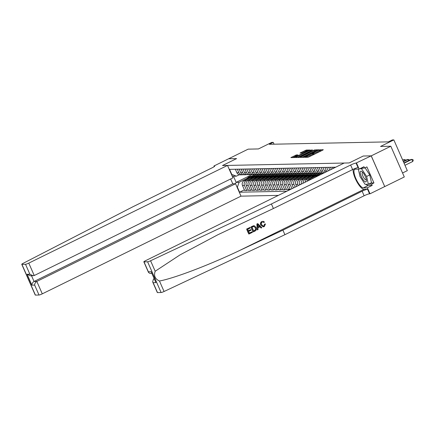 <?xml version="1.0" encoding="UTF-8"?>
<svg xmlns="http://www.w3.org/2000/svg" width="435" height="435" viewBox="0 0 435 435"><rect width="100%" height="100%" fill="white"/><g stroke="black" fill="none" stroke-linecap="round" stroke-linejoin="round"><path stroke-width="0.65" d="M305.087 157.068L304.756 157.329L307.931 157.263L308.997 156.877L322.824 150.086L323.292 149.711L320.116 149.776L319.002 150.292L319.453 150.298A2.876 0.386 -23.7 0 1 319.627 150.347A2.876 0.386 -23.7 0 1 317.952 151.483L316.8 152.054A2.876 0.386 -23.7 0 1 313.385 153.278L312.308 153.811A2.876 0.386 -23.7 0 1 312.482 153.859A2.876 0.386 -23.7 0 1 310.808 154.996L309.655 155.561A2.876 0.386 -23.7 0 1 306.245 156.79L305.087 157.068M296.355 154.947L290.885 157.595L294.468 157.535L295.534 157.155L309.883 150.004L306.3 150.059L300.547 152.745L300.025 153.098L301.591 153.087L304.978 151.559A2.403 0.321 -23.7 0 1 307.98 150.581A2.403 0.321 -23.7 0 1 306.577 151.527L297.475 156.002A2.403 0.321 -23.7 0 1 294.479 156.986A2.403 0.321 -23.7 0 1 295.876 156.034L297.921 154.936L296.355 154.947L296.665 155.648M371.251 155.855L363.258 156.018L349.174 162.94L344.167 163.043L145.442 260.734A2.746 0.37 -23.7 0 0 143.838 261.816A2.746 0.37 -23.7 0 0 144.007 261.865L147.617 261.794A2.746 0.37 -23.7 0 0 150.581 260.761L271.413 203.971L350.632 165.028A4.578 0.614 156.3 0 1 356.064 163.076L371.191 155.855L384.741 186.582L371.251 155.855L390.815 146.236L380.538 146.448L393.838 139.907L392.316 139.94L388.401 141.864L269.341 144.295L273.251 142.37L271.728 142.403L258.428 148.939L248.151 149.151L228.603 158.791M214.254 166.594L213.982 165.974L228.652 158.764L236.586 158.601L228.592 158.764M371.191 155.855L363.258 156.018L349.174 162.94L222.502 165.528L236.586 158.601L222.502 165.528L227.51 165.425L28.786 263.115L34.234 275.529L232.964 177.839L227.51 165.425M300.705 157.046L300.237 157.421L303.76 157.345L304.832 156.964L319.176 149.814L315.598 149.868L314.527 150.254L300.705 157.046L300.862 157.405M299.117 157.443L295.588 157.513L296.056 157.144L309.883 150.347L312.509 149.95L306.381 153.06L305.859 153.414L306.914 153.414L314.603 149.901L299.117 157.443M390.815 146.236L404.3 176.969L384.741 186.582M230.664 178.97L232.779 183.793L235.552 183.739L241.001 196.152L278.362 195.391M286.806 191.237L239.587 192.205L237.385 187.175L237.064 187.186M231.447 174.392L231.768 174.386L229.56 169.362L335.717 167.192M402.554 172.983L407.323 170.64L393.838 139.907M274.055 144.197L273.251 142.37M251.952 174.614L236.161 182.374L239.054 182.319L247.151 178.339M251.522 176.186L254.899 174.527M248.2 189.763L246.683 190.508L244.704 190.552L242.496 185.527A3.659 3.453 -91.2 0 1 244.165 180.666L256.672 174.517M246.683 190.508L244.475 185.484A3.659 3.453 -91.2 0 1 246.145 180.623L250.957 178.263M255.329 176.11L258.705 174.451M252.006 189.687L250.489 190.432L248.51 190.47L246.302 185.446A3.659 3.453 -91.2 0 1 247.972 180.585L260.478 174.44M250.489 190.432L248.282 185.408A3.659 3.453 -91.2 0 1 249.951 180.547L254.763 178.181M259.135 176.034L262.512 174.37M255.813 189.611L254.296 190.356L252.316 190.394L250.109 185.37A3.659 3.453 -91.2 0 1 251.778 180.509L264.284 174.364M254.296 190.356L252.088 185.326A3.659 3.453 -91.2 0 1 253.757 180.471L258.569 178.105M262.941 175.958L266.318 174.294M259.619 189.529L258.102 190.274L256.123 190.318L253.915 185.294A3.659 3.453 -91.2 0 1 255.584 180.433L268.09 174.283M258.102 190.274L255.894 185.25A3.659 3.453 -91.2 0 1 257.563 180.389L262.376 178.029M266.747 175.876L270.124 174.217M263.425 189.453L261.908 190.198L259.929 190.236L257.721 185.212A3.659 3.453 -91.2 0 1 259.39 180.351L271.897 174.207M261.908 190.198L259.7 185.174A3.659 3.453 -91.2 0 1 261.37 180.313L266.182 177.948M270.554 175.8L273.93 174.141M267.231 189.377L265.714 190.122L263.735 190.16L261.527 185.136A3.659 3.453 -91.2 0 1 263.197 180.275L275.703 174.13M265.714 190.122L263.507 185.098A3.659 3.453 -91.2 0 1 265.176 180.237L269.988 177.871M274.36 175.724L277.737 174.06M271.038 189.296L269.521 190.041L267.541 190.084L265.334 185.06A3.659 3.453 -91.2 0 1 267.003 180.199L279.509 174.049M269.521 190.041L267.313 185.016A3.659 3.453 -91.2 0 1 268.982 180.155L273.794 177.795M278.166 175.642L281.543 173.984M274.844 189.22L273.327 189.964L271.348 190.008L269.14 184.978A3.659 3.453 -91.2 0 1 270.809 180.123L283.315 173.973M273.327 189.964L271.119 184.94A3.659 3.453 -91.2 0 1 272.788 180.079L277.601 177.714M281.972 175.566L285.349 173.908M278.65 189.143L277.133 189.888L275.154 189.926L272.946 184.902A3.659 3.453 -91.2 0 1 274.621 180.041L287.122 173.897M277.133 189.888L274.925 184.864A3.659 3.453 -91.2 0 1 276.6 180.003L281.407 177.638M285.779 175.49L289.155 173.826M282.456 189.062L280.939 189.812L278.96 189.85L276.752 184.826A3.659 3.453 -91.2 0 1 278.427 179.965L290.928 173.821M280.939 189.812L278.732 184.783A3.659 3.453 -91.2 0 1 280.406 179.927L285.213 177.562M289.585 175.408L292.962 173.75M286.263 188.986L284.746 189.731L282.766 189.774L280.559 184.75A3.659 3.453 -91.2 0 1 282.233 179.889L294.734 173.739M284.746 189.731L282.538 184.706A3.659 3.453 -91.2 0 1 284.213 179.845L289.019 177.485M293.391 175.332L296.768 173.674M290.069 188.91L288.552 189.655L286.573 189.693L284.365 184.668A3.659 3.453 -91.2 0 1 286.04 179.807L298.54 173.663M288.552 189.655L286.344 184.63A3.659 3.453 -91.2 0 1 288.019 179.769L292.826 177.404M297.197 175.256L300.574 173.598M290.33 189.508L288.171 184.592A3.659 3.453 -91.2 0 1 289.846 179.731L302.347 173.587M291.972 188.698L290.15 184.554A3.659 3.453 -91.2 0 1 291.825 179.693L296.632 177.328M301.004 175.18L304.38 173.516M293.489 187.953L291.977 184.516A3.659 3.453 -91.2 0 1 293.652 179.655L306.153 173.505M295.131 187.148L293.957 184.473A3.659 3.453 -91.2 0 1 295.631 179.611L300.438 177.252M304.81 175.098L308.187 173.44M296.648 186.403L295.784 184.435A3.659 3.453 -91.2 0 1 297.458 179.573L309.959 173.429M298.29 185.593L297.763 184.396A3.659 3.453 -91.2 0 1 299.438 179.535L304.244 177.17M308.616 175.022L311.993 173.364M299.807 184.848L299.59 184.358A3.659 3.453 -91.2 0 1 301.265 179.497L313.765 173.353M301.46 184.038A3.659 3.453 -91.2 0 1 303.244 179.459L308.051 177.094M312.422 174.946L315.799 173.282M303.108 183.227A3.659 3.453 -91.2 0 1 305.071 179.421L317.572 173.271M305.076 182.26A3.659 3.453 -91.2 0 1 307.05 179.378L311.857 177.018M316.229 174.865L319.605 173.206M307.148 181.237A3.659 3.453 -91.2 0 1 308.877 179.345L321.378 173.195M310.155 179.764A3.659 3.453 -91.2 0 1 310.856 179.302L315.663 176.942M320.035 174.788L323.412 173.13M239.228 174.761L236.357 176.17L233.464 176.229L236.161 182.374L235.357 183.744M244.394 189.839L239.587 192.205M334.553 167.769L334.314 167.225M333.036 168.514L332.487 167.263M331.394 169.318L330.508 167.301M329.877 170.063L328.681 167.339M328.235 170.868L328.246 170.868A3.659 3.453 -91.2 0 1 328.235 170.868L326.701 167.377M326.794 171.58A3.659 3.453 -91.2 0 1 326.408 170.906L324.874 167.415M325.402 172.265A3.659 3.453 -91.2 0 1 324.428 170.944L322.895 167.459M324.336 172.793A3.659 3.453 -91.2 0 1 322.601 170.982L321.068 167.491M323.618 173.146A3.659 3.453 -91.2 0 1 320.622 171.026L319.089 167.535M322.911 173.032A3.659 3.453 -91.2 0 1 318.795 171.064L317.262 167.573M321.998 173.184L320.019 173.222A3.659 3.453 -91.2 0 1 316.816 171.102L315.283 167.611M319.105 173.114A3.659 3.453 -91.2 0 1 314.989 171.14L313.456 167.649M318.192 173.26L316.212 173.304A3.659 3.453 -91.2 0 1 313.01 171.178L311.476 167.687M315.299 173.19A3.659 3.453 -91.2 0 1 311.183 171.216L309.649 167.725M314.385 173.337L312.406 173.38A3.659 3.453 -91.2 0 1 309.203 171.259L307.67 167.769M311.493 173.266A3.659 3.453 -91.2 0 1 307.376 171.292L305.843 167.807M310.579 173.418L308.6 173.456A3.659 3.453 -91.2 0 1 305.397 171.336L303.864 167.845M307.686 173.347A3.659 3.453 -91.2 0 1 303.57 171.374L302.037 167.883M306.773 173.494L304.794 173.532A3.659 3.453 -91.2 0 1 301.591 171.412L300.058 167.921M303.875 173.424A3.659 3.453 -91.2 0 1 299.764 171.45L298.231 167.959M302.967 173.57L300.987 173.614A3.659 3.453 -91.2 0 1 297.785 171.493L296.251 168.002M300.068 173.5A3.659 3.453 -91.2 0 1 295.958 171.526L294.424 168.035M299.16 173.652L297.181 173.69A3.659 3.453 -91.2 0 1 293.978 171.569L292.445 168.079M296.262 173.576A3.659 3.453 -91.2 0 1 292.151 171.607L290.618 168.117M295.354 173.728L293.375 173.766A3.659 3.453 -91.2 0 1 290.172 171.646L288.639 168.155M292.456 173.657A3.659 3.453 -91.2 0 1 288.345 171.684L286.812 168.193M291.548 173.804L289.569 173.848A3.659 3.453 -91.2 0 1 286.366 171.722L284.833 168.236M288.65 173.734A3.659 3.453 -91.2 0 1 284.539 171.76L283.006 168.269M287.742 173.886L285.762 173.924A3.659 3.453 -91.2 0 1 282.56 171.803L281.026 168.312M284.843 173.81A3.659 3.453 -91.2 0 1 280.733 171.841L279.199 168.35M283.935 173.962L281.956 174A3.659 3.453 -91.2 0 1 278.753 171.879L277.22 168.388M281.037 173.891A3.659 3.453 -91.2 0 1 276.926 171.917L275.393 168.427M280.129 174.038L278.15 174.082A3.659 3.453 -91.2 0 1 274.947 171.956L273.414 168.465M277.231 173.967A3.659 3.453 -91.2 0 1 273.12 171.994L271.587 168.503M276.323 174.114L274.344 174.158A3.659 3.453 -91.2 0 1 271.141 172.037L269.608 168.546M273.425 174.043A3.659 3.453 -91.2 0 1 269.314 172.07L267.781 168.584M272.517 174.196L270.537 174.234A3.659 3.453 -91.2 0 1 267.335 172.113L265.801 168.622M269.618 174.125A3.659 3.453 -91.2 0 1 265.508 172.151L263.974 168.66M268.71 174.272L266.731 174.31A3.659 3.453 -91.2 0 1 263.528 172.189L261.995 168.698M265.812 174.201A3.659 3.453 -91.2 0 1 261.701 172.227L260.168 168.736M264.904 174.348L262.925 174.392A3.659 3.453 -91.2 0 1 259.722 172.265L258.189 168.78M262.006 174.277A3.659 3.453 -91.2 0 1 257.895 172.303L256.362 168.813M261.098 174.43L259.119 174.468A3.659 3.453 -91.2 0 1 255.916 172.347L254.383 168.856M258.2 174.353A3.659 3.453 -91.2 0 1 254.089 172.385L252.556 168.894M257.292 174.506L255.312 174.544A3.659 3.453 -91.2 0 1 252.11 172.423L250.576 168.932M254.393 174.435A3.659 3.453 -91.2 0 1 250.283 172.461L248.749 168.97M253.485 174.582L251.506 174.625A3.659 3.453 -91.2 0 1 248.303 172.499L246.77 169.008M250.587 174.511A3.659 3.453 -91.2 0 1 246.476 172.537L244.943 169.046M249.679 174.658L247.7 174.701A3.659 3.453 -91.2 0 1 244.497 172.581L242.964 169.09M246.781 174.587A3.659 3.453 -91.2 0 1 242.67 172.619L241.137 169.128M245.873 174.739L243.894 174.778A3.659 3.453 -91.2 0 1 240.685 172.657L239.158 169.166M242.975 174.669A3.659 3.453 -91.2 0 1 238.858 172.695L237.331 169.204M242.067 174.816L240.087 174.854A3.659 3.453 -91.2 0 1 236.879 172.733L235.351 169.242M231.768 174.386L236.357 176.17M239.054 182.319L237.385 187.175M232.067 175.805L233.464 176.229M307.996 157.258A2.876 0.386 -23.7 0 0 309.318 156.72M311.803 155.502A2.876 0.386 -23.7 0 0 312.852 154.691L312.482 153.859M316.462 153.212A2.876 0.386 -23.7 0 1 313.749 154.11L312.694 154.338M318.947 151.989A2.876 0.386 -23.7 0 0 319.991 151.179L319.627 150.347M321.813 150.581L319.839 150.825M315.897 150.706L314.576 151.239M304.946 155.975L302.08 157.383M304.511 156.828L317.392 150.592L317.757 150.341L317.284 150.341A2.876 0.386 -23.7 0 0 313.869 151.57L305.577 155.648A2.876 0.386 -23.7 0 0 303.902 156.779A2.876 0.386 -23.7 0 0 304.076 156.834L304.614 157.062M297.431 157.475L299.992 156.219M304.174 154.164L306.055 153.24M300.563 155.92A2.403 0.321 -23.7 0 0 299.166 156.872A2.403 0.321 -23.7 0 0 302.162 155.888L305.838 153.941L303.771 154.343L300.563 155.92M306.294 150.983L305.626 151.26M295.305 156.334L292.782 157.573M404.985 165.305L412.733 161.499L411.825 159.422L411.064 159.438L403.946 162.935M404.071 163.234L411.825 159.422L412.886 159.547L413.25 160.379L412.733 161.499M252.142 231.757L252.392 232.333L248.961 234.019L246.775 229.038L250.087 227.407L250.337 227.983L247.689 229.288L248.363 230.822L250.832 229.604L251.082 230.18L248.619 231.393L249.375 233.122L252.142 231.757L249.342 233.051M250.832 229.604L248.325 230.724M250.087 227.407L246.64 229.038A11.924 3.632 -116.2 0 0 248.825 234.025L248.961 234.019M254.415 225.803L253.431 225.787L254.247 225.803L253.431 225.787L250.973 226.907A11.924 3.632 -116.2 0 0 253.159 231.893L251.109 226.907L253.578 225.781L254.415 225.803L256.041 227.478C256.748 229.071 256.394 230.262 254.981 231.061L253.295 231.888M264.741 224.123L265.475 223.965L264.507 224.128L263.795 226.026L264.507 224.128M260.973 225.042C260.331 223.498 260.685 222.301 262.033 221.458L261.903 221.464C260.516 222.301 260.125 223.498 260.728 225.047L263.224 226.858L260.728 225.047M353.176 169.313A11.924 3.632 -116.2 0 0 356.754 181.509A11.924 3.632 -116.2 0 0 364.041 189.328L367.559 189.258L369.554 193.803L370.011 193.798L384.681 186.582M271.413 203.971L273.408 208.517L217.734 234.818L180.008 254.894L155.186 271.25C153.62 275.719 155.045 278.971 159.466 281.005C173.869 278.427 208.805 265.138 239.364 250.62L282.908 230.153L362.127 191.21A4.578 0.614 156.3 0 1 367.559 189.258M257.77 223.633L256.889 224.003L257.21 229.903L257.025 223.998L257.77 223.633L261.821 227.701L261.12 228.043L259.912 226.771L257.911 227.755L258.053 229.555L257.351 229.897M259.684 226.776L261.12 228.043M154.072 278.753L153.479 279.047L154.191 279.031M282.908 230.153L284.903 234.699L364.122 195.761A4.578 0.614 156.3 0 1 369.554 193.803M356.064 163.076L358.059 167.622A4.578 0.614 156.3 0 0 352.627 169.574L273.408 208.517M144.007 261.865L148.362 271.793L151.135 271.734L155.909 282.614L153.142 282.674L157.497 292.597L161.108 292.521L147.617 261.794M159.466 281.005L164.071 291.493L284.903 234.699M356.521 163.065L359.163 169.084L363.975 166.719L364.563 168.051L361.132 168.122M370.973 182.988L373.942 182.928L366.906 166.899L364.563 168.051M373.942 182.928L371.599 184.081L372.181 185.408L367.368 187.773L370.011 193.798M359.163 169.084L355.194 169.166A10.299 3.137 -116.2 0 0 354.748 169.269A10.299 3.137 -116.2 0 0 356.167 179.242A10.299 3.137 -116.2 0 0 363.394 187.855L367.368 187.773M164.071 291.493A2.746 0.37 156.3 0 1 161.108 292.521M157.497 292.597A2.746 0.37 156.3 0 1 157.329 292.548L152.636 281.858L153.479 279.047M372.181 185.408L368.206 185.489A10.299 3.137 63.8 0 1 365.987 184.309M368.624 184.141L371.599 184.081M148.362 271.793L148.536 272.506L149.934 273.403L151.706 273.365M151.135 271.734L155.909 282.614M153.142 282.674L152.636 281.858M262.93 221.225L264.475 222.019L263.882 222.497L262.822 221.904L262.251 222.051C261.304 222.698 261.098 223.585 261.636 224.716L263.344 226.178L263.974 226.021M265.475 223.965L264.29 226.564L263.224 226.858M257.732 225.466L257.857 227.081L259.461 226.298L257.65 224.389L257.732 225.466M259.461 226.298L257.852 226.972M258.433 225.21L259.222 226.303M253.708 230.99L255.628 229.615L255.378 227.793L253.795 226.412L252.023 227.157L253.708 230.99M254.676 230.512L253.676 230.92M255.628 229.615L254.491 230.517M255.378 227.793L255.427 229.62M241.001 196.152L42.277 293.842A2.746 0.37 156.3 0 1 39.014 295.017L35.409 295.093A2.746 0.37 156.3 0 1 35.24 295.039L21.75 264.311A2.746 0.37 -23.7 0 1 23.071 263.365L132.833 206.799L212.052 167.861A4.578 0.614 -23.7 0 0 214.716 166.05A4.578 0.614 -23.7 0 0 214.439 165.969L213.982 165.974M39.014 295.017L34.659 285.094L31.885 285.148L27.111 274.267L29.879 274.213L25.524 264.284L21.919 264.36L35.409 295.093M235.552 183.739L36.823 281.429L42.277 293.842M25.524 264.284A2.746 0.37 -23.7 0 0 28.786 263.115M232.779 183.793L34.055 281.483L36.823 281.429C35.42 282.282 34.697 283.506 34.659 285.094M31.885 285.148C31.929 283.56 32.652 282.342 34.055 281.483L31.565 275.817M27.111 274.267L30.352 275.844L34.234 275.529M29.879 274.213L33.12 275.785M403.424 161.755L408.019 159.498L407.258 159.514L403.299 161.461M408.536 160.678L408.019 159.498L409.079 159.629L409.362 160.27M402.777 160.281L404.213 159.58L402.647 159.988M404.729 160.76L404.213 159.58L405.273 159.705L405.556 160.352M366.362 181.188A5.949 1.811 -116.2 0 0 366.406 180.536A5.949 1.811 -116.2 0 0 362.04 171.646A5.949 1.811 -116.2 0 0 360.283 171.874A5.949 1.811 -116.2 0 0 362.795 179.263A5.949 1.811 -116.2 0 0 366.362 181.188M362.812 172.407A4.073 1.24 -116.2 0 0 362.453 172.423A4.073 1.24 -116.2 0 0 362.165 172.891A4.073 1.24 -116.2 0 0 363.497 177.306A4.073 1.24 -116.2 0 0 366.047 179.731A4.073 1.24 -116.2 0 0 366.275 179.454M365.079 167.796L369.739 174.924L371.506 182.727L368.374 184.261L365.09 184.331L360.033 176.599L358.337 169.106M359.816 168.769L361.556 168.731L366.613 176.463L368.374 184.261M362.872 168.084L361.556 168.731M369.739 174.924L366.613 176.463M315.489 177.137A7.003 6.601 -91.2 0 1 320.29 174.778M317.305 176.246A7.003 6.601 -91.2 0 1 320.04 174.903M320.22 174.816A7.003 6.601 88.8 0 0 316.522 176.632M313.167 177.235A7.003 6.601 -91.2 0 1 318.018 174.826A7.003 6.601 -91.2 0 1 318.067 174.821M310.916 178.339L311.025 178.16A7.003 6.601 -91.2 0 1 316.495 174.854L317.077 174.843A7.003 6.601 88.8 0 0 311.726 177.942M312.259 177.676A7.003 6.601 -91.2 0 1 317.441 174.837L318.018 174.826M309.361 177.311A7.003 6.601 -91.2 0 1 314.211 174.903A7.003 6.601 -91.2 0 1 314.26 174.903M307.11 178.415L307.219 178.236A7.003 6.601 -91.2 0 1 312.689 174.935L313.271 174.919A7.003 6.601 88.8 0 0 307.92 178.018M308.453 177.757A7.003 6.601 -91.2 0 1 313.635 174.913L314.211 174.903M305.555 177.388A7.003 6.601 -91.2 0 1 310.405 174.979A7.003 6.601 -91.2 0 1 310.454 174.979M303.304 178.491L303.412 178.312A7.003 6.601 -91.2 0 1 308.883 175.011L309.464 175A7.003 6.601 88.8 0 0 304.114 178.094M304.647 177.833A7.003 6.601 -91.2 0 1 309.829 174.99L310.405 174.979M301.749 177.469A7.003 6.601 -91.2 0 1 306.599 175.055A7.003 6.601 -91.2 0 1 306.648 175.055M299.497 178.573L299.606 178.388A7.003 6.601 -91.2 0 1 305.076 175.087L305.658 175.077A7.003 6.601 88.8 0 0 300.308 178.176M300.841 177.91A7.003 6.601 -91.2 0 1 306.022 175.071L306.599 175.055M297.942 177.545A7.003 6.601 -91.2 0 1 302.793 175.136A7.003 6.601 -91.2 0 1 302.842 175.136M295.691 178.649L295.8 178.47A7.003 6.601 -91.2 0 1 301.27 175.169L301.852 175.153A7.003 6.601 88.8 0 0 296.501 178.252M297.034 177.991A7.003 6.601 -91.2 0 1 302.216 175.147L302.793 175.136M294.136 177.621A7.003 6.601 -91.2 0 1 298.986 175.213A7.003 6.601 -91.2 0 1 299.035 175.213M291.885 178.725L291.994 178.546A7.003 6.601 -91.2 0 1 297.464 175.245L298.04 175.234A7.003 6.601 88.8 0 0 292.695 178.328M293.228 178.067A7.003 6.601 -91.2 0 1 298.41 175.223L298.986 175.213M290.33 177.697A7.003 6.601 -91.2 0 1 295.18 175.289A7.003 6.601 -91.2 0 1 295.229 175.289M288.079 178.807L288.188 178.622A7.003 6.601 -91.2 0 1 293.658 175.321L294.234 175.31A7.003 6.601 88.8 0 0 288.889 178.41M289.422 178.143A7.003 6.601 -91.2 0 1 294.604 175.305L295.18 175.289M286.524 177.779A7.003 6.601 -91.2 0 1 291.374 175.37A7.003 6.601 -91.2 0 1 291.423 175.37M284.272 178.883L284.381 178.703A7.003 6.601 -91.2 0 1 289.851 175.397L290.428 175.387A7.003 6.601 88.8 0 0 285.083 178.486M285.616 178.225A7.003 6.601 -91.2 0 1 290.797 175.381L291.374 175.37M282.717 177.855A7.003 6.601 -91.2 0 1 287.568 175.446A7.003 6.601 -91.2 0 1 287.617 175.446M280.466 178.959L280.575 178.78A7.003 6.601 -91.2 0 1 286.045 175.479L286.621 175.468A7.003 6.601 88.8 0 0 281.276 178.562M281.809 178.301A7.003 6.601 -91.2 0 1 286.991 175.457L287.568 175.446M278.911 177.931A7.003 6.601 -91.2 0 1 283.761 175.522A7.003 6.601 -91.2 0 1 283.81 175.522M276.66 179.041L276.769 178.856A7.003 6.601 -91.2 0 1 282.239 175.555L282.815 175.544A7.003 6.601 88.8 0 0 277.47 178.638M278.003 178.377A7.003 6.601 -91.2 0 1 283.185 175.533L283.761 175.522M275.105 178.013A7.003 6.601 -91.2 0 1 279.955 175.604A7.003 6.601 -91.2 0 1 280.004 175.599M272.854 179.117L272.962 178.937A7.003 6.601 -91.2 0 1 278.433 175.631L279.009 175.62A7.003 6.601 88.8 0 0 273.664 178.72M274.197 178.453A7.003 6.601 -91.2 0 1 279.379 175.615L279.955 175.604M271.299 178.089A7.003 6.601 -91.2 0 1 276.149 175.68A7.003 6.601 -91.2 0 1 276.198 175.68M269.047 179.193L269.156 179.013A7.003 6.601 -91.2 0 1 274.626 175.713L275.203 175.696A7.003 6.601 88.8 0 0 269.858 178.796M270.391 178.535A7.003 6.601 -91.2 0 1 275.572 175.691L276.149 175.68M267.492 178.165A7.003 6.601 -91.2 0 1 272.343 175.756A7.003 6.601 -91.2 0 1 272.392 175.756M265.241 179.269L265.35 179.089A7.003 6.601 -91.2 0 1 270.82 175.789L271.397 175.778A7.003 6.601 88.8 0 0 266.051 178.872M266.584 178.611A7.003 6.601 -91.2 0 1 271.766 175.767L272.343 175.756M263.686 178.247A7.003 6.601 -91.2 0 1 268.536 175.832A7.003 6.601 -91.2 0 1 268.585 175.832M261.435 179.35L261.544 179.166A7.003 6.601 -91.2 0 1 267.014 175.865L267.59 175.854A7.003 6.601 88.8 0 0 262.245 178.954M262.778 178.687A7.003 6.601 -91.2 0 1 267.96 175.849L268.536 175.832M259.88 178.323A7.003 6.601 -91.2 0 1 264.73 175.914A7.003 6.601 -91.2 0 1 264.779 175.914M257.629 179.427L257.737 179.247A7.003 6.601 -91.2 0 1 263.208 175.941L263.784 175.93A7.003 6.601 88.8 0 0 258.439 179.03M258.972 178.769A7.003 6.601 -91.2 0 1 264.154 175.925L264.73 175.914M256.074 178.399A7.003 6.601 -91.2 0 1 260.924 175.99A7.003 6.601 -91.2 0 1 260.973 175.99M253.822 179.503L253.931 179.323A7.003 6.601 -91.2 0 1 259.401 176.023L259.978 176.012A7.003 6.601 88.8 0 0 254.633 179.106M255.166 178.845A7.003 6.601 -91.2 0 1 260.347 176.001L260.924 175.99M252.262 178.475A7.003 6.601 -91.2 0 1 257.118 176.066A7.003 6.601 -91.2 0 1 257.167 176.066M250.016 179.584L250.125 179.399A7.003 6.601 -91.2 0 1 255.595 176.099L256.171 176.088A7.003 6.601 88.8 0 0 250.826 179.187M251.359 178.921A7.003 6.601 -91.2 0 1 256.541 176.083L257.118 176.066M248.456 178.557A7.003 6.601 -91.2 0 1 253.311 176.148A7.003 6.601 -91.2 0 1 253.36 176.142M246.21 179.66L246.319 179.481A7.003 6.601 -91.2 0 1 251.789 176.175L252.365 176.164A7.003 6.601 88.8 0 0 247.02 179.263M247.553 178.997A7.003 6.601 -91.2 0 1 252.735 176.159L253.311 176.148M244.165 180.666L246.145 180.623M247.972 180.585L249.951 180.547M251.778 180.509L253.757 180.471M255.584 180.433L257.563 180.389M259.39 180.351L261.37 180.313M263.197 180.275L265.176 180.237M267.003 180.199L268.982 180.155M270.809 180.123L272.788 180.079M274.621 180.041L276.6 180.003M278.427 179.965L280.406 179.927M282.233 179.889L284.213 179.845M286.04 179.807L288.019 179.769M289.846 179.731L291.825 179.693M293.652 179.655L295.631 179.611M297.458 179.573L299.438 179.535M301.265 179.497L303.244 179.459M305.071 179.421L307.05 179.378M308.877 179.345L310.856 179.302M324.428 170.944L326.408 170.906M320.622 171.026L322.601 170.982M316.816 171.102L318.795 171.064M313.01 171.178L314.989 171.14M309.203 171.259L311.183 171.216M305.397 171.336L307.376 171.292M301.591 171.412L303.57 171.374M297.785 171.493L299.764 171.45M299.59 184.358L300.857 184.331M293.978 171.569L295.958 171.526M295.784 184.435L297.763 184.396M290.172 171.646L292.151 171.607M291.977 184.516L293.957 184.473M286.366 171.722L288.345 171.684M288.171 184.592L290.15 184.554M282.56 171.803L284.539 171.76M284.365 184.668L286.344 184.63M278.753 171.879L280.733 171.841M280.559 184.75L282.538 184.706M274.947 171.956L276.926 171.917M276.752 184.826L278.732 184.783M271.141 172.037L273.12 171.994M272.946 184.902L274.925 184.864M267.335 172.113L269.314 172.07M269.14 184.978L271.119 184.94M263.528 172.189L265.508 172.151M265.334 185.06L267.313 185.016M259.722 172.265L261.701 172.227M261.527 185.136L263.507 185.098M255.916 172.347L257.895 172.303M257.721 185.212L259.7 185.174M252.11 172.423L254.089 172.385M253.915 185.294L255.894 185.25M248.303 172.499L250.283 172.461M250.109 185.37L252.088 185.326M244.497 172.581L246.476 172.537M246.302 185.446L248.282 185.408M240.685 172.657L242.67 172.619M242.496 185.527L244.475 185.484M236.879 172.733L238.858 172.695M306.463 157.291L306.245 156.79M310.014 156.377L309.655 155.561M311.166 155.812L310.808 154.996M313.336 154.12L312.972 153.289M313.749 154.11L313.385 153.278M317.158 152.87L316.8 152.054M318.311 152.304L317.952 151.483M320.481 150.608L320.116 149.776M306.05 157.301L305.832 156.801M314.891 151.081L314.527 150.254M315.951 150.684L315.598 149.868M304.244 157.214L304.076 156.834M296.213 157.503L296.056 157.144M310.237 151.162L309.883 150.347M311.253 150.662L310.949 149.966M306.207 154.099L305.914 153.43M307.034 153.691L306.914 153.414M300.705 153.104L300.547 152.745M305.598 151.271L305.234 150.445M306.648 150.847L306.3 150.059M291.57 157.595L291.412 157.236M295.648 156.149L295.289 155.333M239.364 250.62L364.041 189.328M362.127 191.21L364.122 195.761M352.627 169.574L350.632 165.028M150.581 260.761L155.186 271.25M368.206 185.489L363.394 187.855M214.591 166.311L214.439 165.969M311.025 178.16L311.297 178.154M307.219 178.236L307.491 178.23M303.412 178.312L303.684 178.306M299.606 178.388L299.878 178.383M295.8 178.47L296.072 178.464M291.994 178.546L292.266 178.54M288.188 178.622L288.459 178.616M284.381 178.703L284.653 178.698M280.575 178.78L280.847 178.774M276.769 178.856L277.041 178.85M272.962 178.937L273.234 178.932M269.156 179.013L269.428 179.008M265.35 179.089L265.622 179.084M261.544 179.166L261.816 179.16M257.737 179.247L258.009 179.242M253.931 179.323L254.203 179.318M250.125 179.399L250.397 179.394M246.319 179.481L246.591 179.476M304.114 157.263L303.902 156.779M306.164 154.115L305.859 153.414M299.389 157.383L299.166 156.872M294.702 157.492L294.479 156.986M308.143 150.956L307.98 150.581M143.838 261.816L148.536 272.506"/></g></svg>
